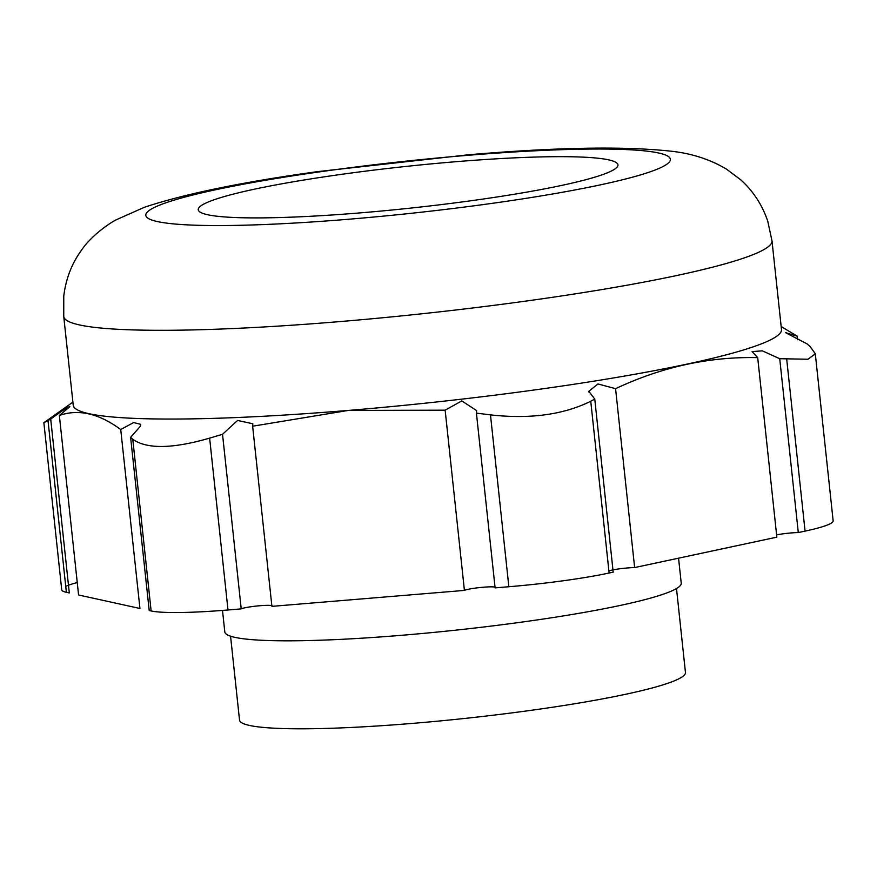 <?xml version="1.0" encoding="UTF-8"?>
<svg xmlns="http://www.w3.org/2000/svg" width="877" height="877" viewBox="0 0 877 877"><rect width="100%" height="100%" fill="white"/><g stroke="black" fill="none" stroke-linecap="round" stroke-linejoin="round"><path stroke-width="1.32" d="M454.933 161.785A211.05 20.96 173.9 0 1 617.956 164.865A211.05 20.96 173.9 0 1 410.337 208.134A211.05 20.96 173.9 0 1 198.257 209.713A211.05 20.96 173.9 0 1 454.933 161.785M120.73 429.555L139.947 608.485L78.579 594.979L59.351 415.468C78.535 408.781 98.98 413.462 120.708 429.522L133.6 422.571L140.682 424.315L140.43 426.178L130.596 437.371L132.657 439.158C146.634 449.243 172.287 448.903 209.592 438.138M43.85 422.747L50.702 419.085C63.177 409.954 69.426 405.941 69.447 407.049L59.351 415.468M69.82 406.468L69.447 407.049M50.702 419.074L69.305 592.94L66.367 592.293A105.525 10.48 173.9 0 1 61.719 589.793L43.872 422.736L72.901 402.137M65.742 586.362A105.525 10.48 173.9 0 1 77.242 582.525M797.533 339.728L797.149 336.143L781.155 326.54M815.325 354.1L833.15 520.861A105.525 10.48 173.9 0 1 805.075 531.111L798.289 532.569L779.73 358.704L808.002 359.241L815.314 353.804L810.162 346.568L807.015 343.85L785.364 332.569L797.149 336.154M495.023 587.141A15.83 1.568 -6.1 0 0 479.598 587.579A15.83 1.568 -6.1 0 0 464.415 590.407L271.903 606.358L252.642 426.211L348.333 410.425A356.139 35.376 173.9 0 1 73.229 405.24L63.747 316.487A356.139 35.376 173.9 0 0 421.629 313.813A356.139 35.376 173.9 0 0 771.99 240.802L781.484 329.544A356.139 35.376 173.9 0 1 348.333 410.425L445.143 410.173L461.795 400.91L476.628 410.6L476.419 413.111L490.462 414.887C530.146 419.272 563.593 414.711 590.835 401.206L594.781 399.079L588.84 391.328L597.928 383.951L615.588 388.675C661.872 366.882 709.241 356.533 757.695 357.641L752.06 351.6L762.321 350.833L779.719 358.715M798.289 532.569A15.83 1.568 -6.1 0 0 776.605 534.882M757.695 357.63L776.847 537.152L634.63 567.572L615.577 388.708M594.77 399.123L613.187 572.155L609.12 573.021A105.525 10.48 173.9 0 1 508.846 586.735L495.099 587.864L476.419 413.155M634.63 567.572A15.83 1.568 -6.1 0 0 608.901 570.971M445.143 410.184L464.415 590.407M209.603 438.149L222.528 434.268L241.219 608.89L227.998 609.986A105.525 10.48 173.9 0 1 151.129 610.951L149.211 610.535L130.618 437.404M222.528 434.268L237.612 420.434L252.828 423.788L252.631 426.178M272.298 605.941A15.83 1.568 -6.1 0 0 258.244 605.875A15.83 1.568 -6.1 0 0 241.219 608.89M230.563 636.187L239.531 720.105A224.238 22.276 -6.1 0 0 412.749 723.372A224.238 22.276 -6.1 0 0 685.463 672.451L676.496 588.533M678.557 558.178L681.232 583.139A229.511 22.791 173.9 0 1 455.437 630.19A229.511 22.791 173.9 0 1 224.797 631.922L222.506 610.425M66.367 592.293L48.016 420.5M786.724 359.329L805.075 531.111M609.12 573.021L590.758 401.26M490.484 414.909L508.846 586.735M227.998 609.986L209.636 438.171M132.778 439.267L151.129 610.951M466.63 155.415A263.813 26.2 -6.1 0 0 157.378 221.563A263.813 26.2 -6.1 0 0 600.296 184.883A263.813 26.2 -6.1 0 0 466.63 155.415M589.004 392.216L588.906 391.317M771.99 240.802L767.682 220.927C761.992 204.505 752.981 190.78 740.648 179.752L726.529 169.162C709.997 159.285 691.197 153.256 670.127 151.096C623.13 146.119 556.007 147.336 468.778 154.747L317.704 171.607C242.216 182.054 184.433 193.949 144.343 207.29L115.501 220.127C99.112 229.511 86.483 242.48 81.484 250.197C71.75 263.582 65.841 278.897 63.758 296.163L63.747 316.487"/></g></svg>
